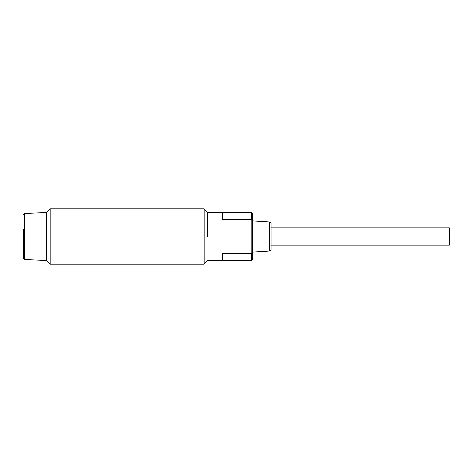 <?xml version="1.0" encoding="UTF-8"?>
<svg xmlns="http://www.w3.org/2000/svg" width="473" height="473" viewBox="0 0 473 473"><rect width="100%" height="100%" fill="white"/><g stroke="black" fill="none" stroke-linecap="round" stroke-linejoin="round"><path stroke-width="0.71" d="M50.085 208.918L50.085 264.082L204.088 264.082L204.088 208.918L50.085 208.918L46.638 212.365L46.638 260.635L50.085 264.082M207.541 236.5L207.541 212.365L207.541 236.5M23.65 229.269L23.65 258.601L24.531 259.523L46.638 260.404M270.982 245.12L449.35 245.12L449.35 227.88L270.982 227.88M204.088 264.082L207.541 260.635L222.706 260.635L222.706 253.563L251.21 253.563L251.21 219.519L222.706 219.519L222.706 212.365L207.541 212.365L204.088 208.918M251.21 253.563L251.671 253.238L251.671 260.174L252.588 259.257L252.588 213.743L251.671 212.826L251.671 219.844L251.21 219.519M269.604 221.932L270.982 223.398L270.982 249.602L269.604 251.068L269.604 221.932L252.588 220.867M46.638 212.596L24.531 213.477L24.531 259.523M24.531 213.477L23.65 214.399M269.604 251.068L252.588 252.133M251.671 212.826L222.706 212.826M251.671 260.174L222.706 260.174"/></g></svg>
